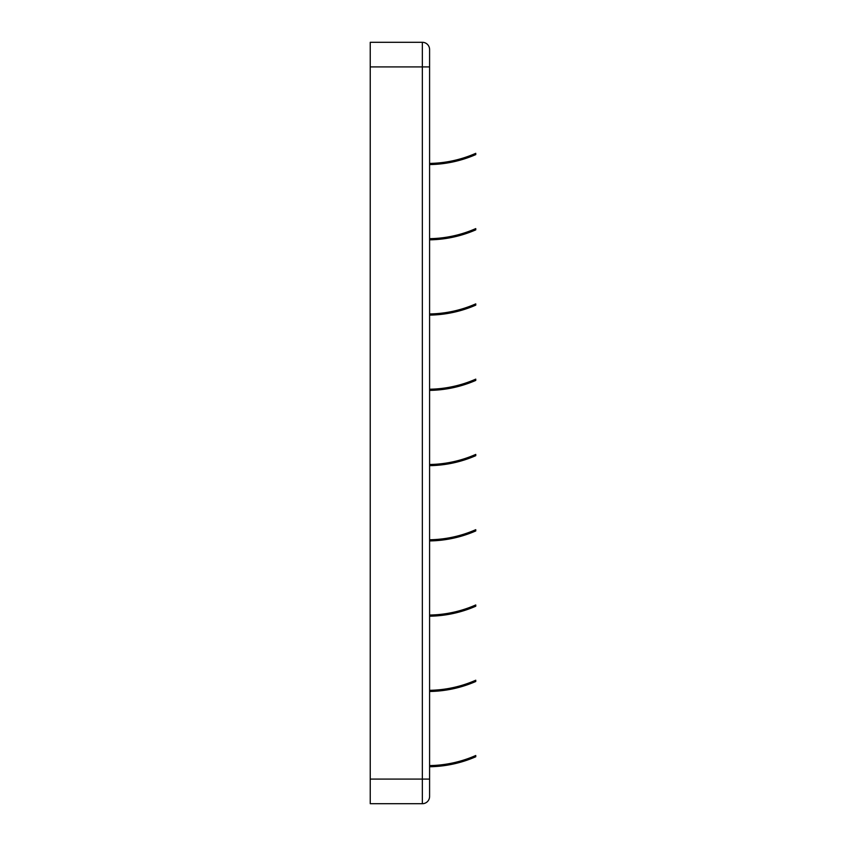 <?xml version="1.0" encoding="UTF-8"?>
<svg xmlns="http://www.w3.org/2000/svg" width="846" height="846" viewBox="0 0 846 846"><rect width="100%" height="100%" fill="white"/><g stroke="black" fill="none" stroke-linecap="round" stroke-linejoin="round"><path stroke-width="1.27" d="M429.588 49.533L429.588 796.467A7.233 7.233 0 0 1 422.344 803.7L370.241 803.7L370.241 42.3L422.344 42.3A7.233 7.233 0 0 1 429.588 49.533M429.588 765.588A118.979 118.979 0 0 0 475.759 755.499L475.759 756.768A120.143 120.143 0 0 1 429.588 766.751M429.588 238.678A118.979 118.979 0 0 0 475.759 228.6L475.759 229.869A120.143 120.143 0 0 1 429.588 239.841M429.588 690.315A118.979 118.979 0 0 0 475.759 680.226L475.759 681.495A120.143 120.143 0 0 1 429.588 691.478M429.588 615.042A118.979 118.979 0 0 0 475.759 604.953L475.759 606.222A120.143 120.143 0 0 1 429.588 616.205M429.588 539.769A118.979 118.979 0 0 0 475.759 529.681L475.759 530.95A120.143 120.143 0 0 1 429.588 540.932M429.588 464.496A118.979 118.979 0 0 0 475.759 454.408L475.759 455.677A120.143 120.143 0 0 1 429.588 465.66M429.588 389.223A118.979 118.979 0 0 0 475.759 379.135L475.759 380.414A120.143 120.143 0 0 1 429.588 390.387M429.588 313.951A118.979 118.979 0 0 0 475.759 303.873L475.759 305.142A120.143 120.143 0 0 1 429.588 315.114M429.588 163.415A118.979 118.979 0 0 0 475.759 153.327L475.759 154.596A120.143 120.143 0 0 1 429.588 164.579M422.344 803.7L422.344 779.092L370.241 779.092M429.588 779.092L422.344 779.092L422.344 66.908L370.241 66.908M429.588 66.908L422.344 66.908L422.344 42.3"/></g></svg>
